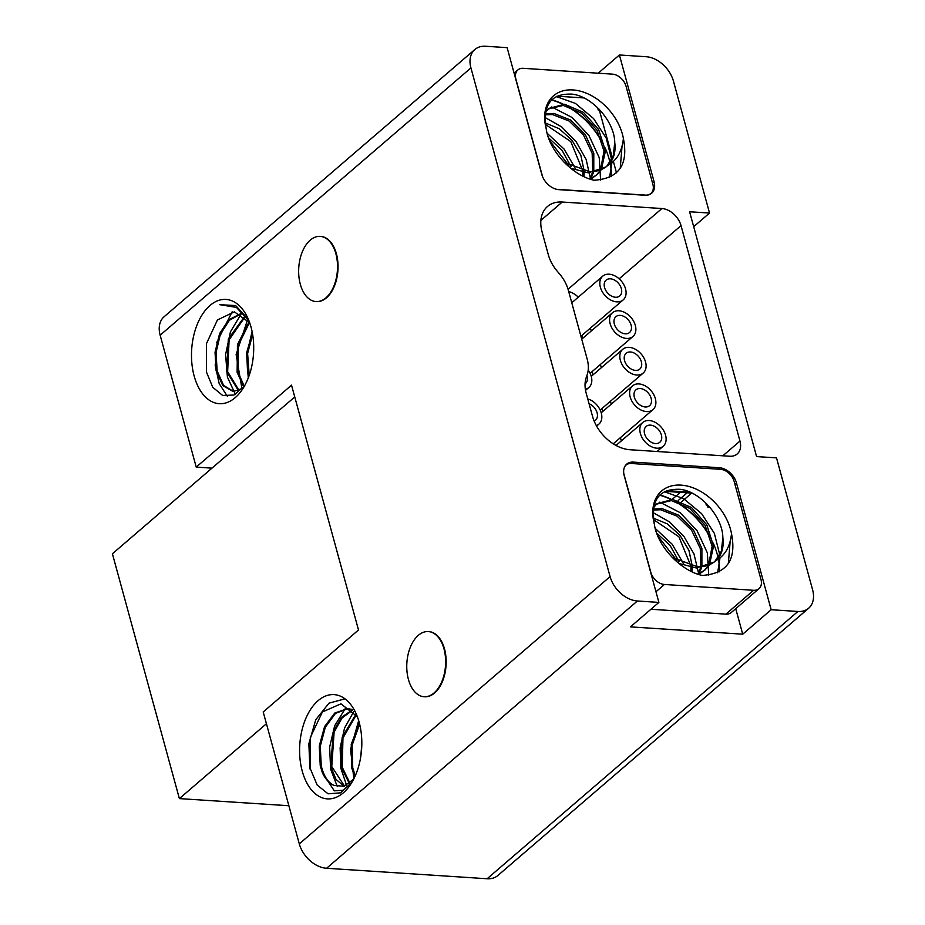 <?xml version="1.0" encoding="UTF-8"?>
<svg xmlns="http://www.w3.org/2000/svg" width="925" height="925" viewBox="0 0 925 925"><rect width="100%" height="100%" fill="white"/><g stroke="black" fill="none" stroke-linecap="round" stroke-linejoin="round"><path stroke-width="1.39" d="M266.435 723.732L179.381 798.599L288.866 805.744M294.751 396.952L112.399 553.774L179.381 798.599M211.964 468.142L196.227 467.113L291.525 385.158L358.507 629.983L263.209 711.949L299.295 843.866A26.12 18.176 -130.7 0 0 326.583 868.274L637.383 600.996L658.889 602.406L624.213 475.67A16.326 11.366 -130.7 0 1 626.688 464.142A16.326 11.366 -130.7 0 1 633.394 462.118L719.43 467.738A16.326 11.366 -130.7 0 1 736.497 483L771.161 609.725L742.717 634.192L630.445 626.872L658.889 602.406M196.227 467.113L160.141 335.197A26.12 18.176 -130.7 0 1 164.095 316.755L474.883 49.487A26.12 18.176 49.3 0 0 470.929 67.918L610.084 576.587A26.12 18.176 49.3 0 0 637.383 600.996M428.587 631.59A32.652 19.367 93.7 0 1 428.853 631.602A32.652 19.367 93.7 0 1 444.497 648.899A32.652 19.367 93.7 0 1 442.416 681.528A32.652 19.367 93.7 0 1 424.598 696.768A32.652 19.367 93.7 0 1 424.332 696.756M320.478 236.407A32.652 19.367 93.7 0 1 320.744 236.418A32.652 19.367 93.7 0 1 336.388 253.716A32.652 19.367 93.7 0 1 334.307 286.345A32.652 19.367 93.7 0 1 316.489 301.596A32.652 19.367 93.7 0 1 316.223 301.573M302.267 771.219A52.251 30.999 93.7 0 1 315.113 703.567A52.251 30.999 93.7 0 1 355.801 713.002A52.251 30.999 93.7 0 1 359.154 722.286A52.251 30.999 93.7 0 1 351.199 783.487A52.251 30.999 93.7 0 1 302.267 771.219M194.157 376.036A52.251 30.999 93.7 0 1 207.003 308.383A52.251 30.999 93.7 0 1 247.692 317.818A52.251 30.999 93.7 0 1 251.045 327.115A52.251 30.999 93.7 0 1 243.09 388.303A52.251 30.999 93.7 0 1 194.157 376.036M771.161 609.725L797.917 611.471A26.12 18.176 49.3 0 0 808.647 608.245A26.12 18.176 49.3 0 0 812.601 589.803L776.514 457.887L756.581 456.58L689.599 211.756L709.533 213.051L673.446 81.134A26.12 18.176 49.3 0 0 646.159 56.726L619.403 54.98L654.067 181.716A16.326 11.366 -130.7 0 1 651.605 193.233A16.326 11.366 -130.7 0 1 644.898 195.256L558.85 189.648A16.326 11.366 -130.7 0 1 541.796 174.386L507.131 47.649L485.613 46.25A26.12 18.176 49.3 0 0 474.883 49.487M586.23 377.516L587.155 374.856A32.652 22.72 49.3 0 0 587.19 359.166L568.332 290.207A32.652 22.72 49.3 0 0 559.556 273.939L557.116 271.06A32.652 22.72 -130.7 0 1 548.34 254.791L542.05 231.828A35.925 24.998 -130.7 0 1 547.484 206.483A35.925 24.998 -130.7 0 1 562.238 202.032L661.918 208.53A18.292 12.73 -130.7 0 1 681.031 225.619L739.965 441.075A18.292 12.73 -130.7 0 1 737.202 453.978A18.292 12.73 -130.7 0 1 729.686 456.245L630.006 449.735A35.925 24.998 -130.7 0 1 592.486 416.169L586.196 393.206A32.652 22.72 -130.7 0 1 586.23 377.516M693.681 226.683L709.533 213.051M619.403 54.98L598.197 73.214M599.088 109.173L612.466 158.094M613.379 161.424L616.501 172.836M597.249 107.358A13.066 9.088 -130.7 0 1 598.336 110.191M556.977 96.177L583.918 97.934M542.559 176.606L515.896 79.157A13.066 9.088 49.3 0 1 517.873 69.93L514.103 73.168M517.873 69.93A13.066 9.088 49.3 0 1 523.238 68.311L612.431 74.139A13.066 9.088 49.3 0 1 626.075 86.337L652.865 184.272A13.066 9.088 49.3 0 1 650.888 193.487L649.859 194.377M556.653 189.313L645.523 195.106A13.066 9.088 49.3 0 0 650.888 193.487M594.012 180.236C571.581 175.299 548.826 149.977 546.236 128.864A47.348 32.953 -130.7 0 1 572.957 89.945A47.348 32.953 -130.7 0 1 623.392 138.519C628.595 164.719 618.802 178.629 594.012 180.236M549.647 140.716L568.713 165.274M545.299 124.343L570.783 141.583L582.785 170.859M582.842 172.281L582.738 176.028M544.998 114.862L552.583 114.584L569.048 121.002L583.559 135.177L592.173 153.377L592.705 171.599M592.439 172.651L589.849 179.022L596.741 174.917L600.868 170.281M548.19 109.023L563.244 105.415L581.732 113.243L596.983 130.194L604.025 151.099L600.498 169.865M600.024 170.662L596.058 175.484M596.741 174.917L590.589 179.265M546.236 128.864C542.432 104.872 551.023 93.298 572.008 94.13C591.954 96.177 614.57 121.406 614.743 142.45A40.816 28.409 -130.7 0 1 607.771 165.425L606.072 166.893L588.277 172.836L570.69 168.211M545.507 111.624L548.849 108.433L545.311 112.653M614.743 142.45L613.263 156.013L606.719 166.315M575.466 168.604L564.019 149.006L547.149 133.269M590.497 178.768L586.138 159.458L576.183 141.768L561.718 126.933L544.837 117.359M600.603 180.063L599.238 157.666L588.947 135.513L571.962 117.429L551.67 106.953M609.54 177.577L611.899 162.696M611.83 160.372L606.257 138.195L593.549 118.527L575.431 103.403L556.249 96.547M620.236 168.338L622.028 146.393M602.568 143.178A64.981 45.221 49.3 0 0 566.031 105.855M562.539 104.109A64.981 45.221 49.3 0 0 551.531 100.039M551.751 99.819A65.305 45.452 -130.7 0 1 563.175 104.132M566.886 106.051A65.305 45.452 -130.7 0 1 602.244 142.08M605.147 147.954A65.305 45.452 -130.7 0 1 609.98 162.569M610.257 163.91A65.305 45.452 -130.7 0 1 611.413 176.617M570.956 166.512L561.972 150.243L548.56 137.871M583.906 176.594L584.195 172.501M584.184 171.125L580.831 155.215L571.928 140.184L559.22 128.702L545.102 122.875M590.693 178.687L593.492 172.512M593.781 171.495L593.781 153.33L585.294 134.564L570.737 120.077L553.925 113.428L545.102 113.995M601.366 169.518L605.447 150.96L598.672 129.627L583.374 112.318L564.585 104.259L548.849 108.433M564.134 162.257L589.618 171.68C596.845 171.796 602.903 169.714 607.771 165.425C616.813 160.511 622.028 151.538 623.392 138.519M808.647 608.245L497.858 875.513A26.12 18.176 -130.7 0 1 487.128 878.75L326.583 868.274M666.786 490.62L689.9 492.135M709.174 506.495L708.041 507.455A16.326 11.366 49.3 0 0 706.607 503.755M735.733 608.673L742.717 634.192M623.716 473.057A13.066 9.088 49.3 0 0 624.005 474.328L650.795 572.263A13.066 9.088 49.3 0 0 664.439 584.473L753.632 590.289A13.066 9.088 49.3 0 0 758.997 588.67L731.259 612.523A13.066 9.088 -130.7 0 1 725.894 614.142L650.923 609.251M705.359 502.541A13.066 9.088 -130.7 0 1 706.446 505.374M665.087 491.36L692.027 493.118M624.988 466.2A13.066 9.088 49.3 0 1 625.982 465.113A13.066 9.088 49.3 0 1 631.347 463.494L720.54 469.322A13.066 9.088 49.3 0 1 734.184 481.52L760.974 579.455A13.066 9.088 49.3 0 1 758.997 588.67M702.121 575.419C679.69 570.471 656.935 545.16 654.345 524.036A47.348 32.953 -130.7 0 1 681.066 485.128A47.348 32.953 -130.7 0 1 731.502 533.702C736.705 559.903 726.911 573.801 702.121 575.419M657.756 535.887L676.822 560.446M653.408 519.526L678.892 536.766L690.894 566.042M690.952 567.464L690.848 571.199M653.108 510.045L660.693 509.767L677.158 516.185L691.669 530.36L700.283 548.56L700.815 566.782M700.549 567.834L697.959 574.205L704.85 570.101L708.978 565.464M656.299 504.206L671.353 500.587L689.842 508.426L705.093 525.365L712.134 546.282L708.608 565.048M708.134 565.846L704.168 570.667M704.85 570.101L698.699 574.448M654.345 524.036C650.541 500.055 659.12 488.481 680.118 489.313C700.063 491.36 722.679 516.578 722.853 537.633A40.816 28.409 -130.7 0 1 715.881 560.608L714.181 562.076L696.386 568.008L678.8 563.394M653.617 506.796L656.958 503.616L653.42 507.837M722.853 537.633L721.373 551.196L714.828 561.498M683.575 563.776L672.128 544.189L655.258 528.452M698.548 573.084L693.993 553.982L684.014 536.569L669.642 521.966L652.946 512.543M708.712 575.246L707.347 552.849L697.057 530.696L680.072 512.612L659.779 502.136M717.65 572.76L720.008 557.868M719.939 555.543L714.366 533.367L701.659 513.71L683.54 498.587L664.358 491.73M728.345 563.522L730.137 541.576M710.678 538.35A64.981 45.221 49.3 0 0 674.14 501.038M670.648 499.28A64.981 45.221 49.3 0 0 659.641 495.222M659.86 495.002A65.305 45.452 -130.7 0 1 671.284 499.315M674.996 501.234A65.305 45.452 -130.7 0 1 710.354 537.252M713.256 543.137A65.305 45.452 -130.7 0 1 718.089 557.74M718.367 559.093A65.305 45.452 -130.7 0 1 719.523 571.8M679.066 561.695L670.082 545.426L656.669 533.054M692.016 571.777L692.305 567.673M692.293 566.308L688.94 550.398L680.025 535.367L667.33 523.874L653.212 518.058M698.803 573.87L701.601 567.696M701.89 566.678L701.89 548.502L693.403 529.748L678.846 515.26L662.034 508.611L653.212 509.178M709.475 564.689L713.557 546.143L706.781 524.81L691.484 507.501L672.695 499.442L656.958 503.616M672.244 557.44L697.728 566.863C704.954 566.979 711.013 564.886 715.881 560.608C724.923 555.694 730.137 546.721 731.502 533.702M351.812 709.429L347.638 708.585L334.781 713.036L324.583 726.576L319.264 746.001L320.247 765.808L322.42 772.826L334.295 790.829L343.337 790.193L352.055 782.099M352.333 709.949L341.522 717.326L333.405 731.201L330.734 766.501L336.006 779.347L344.019 786.262M355.882 714.32L342.158 737.202L341.233 767.183L349.315 783.44M359.316 722.864L351.234 744.371L351.72 767.866L354.784 776.873M361.814 744.532L360.866 755.979M309.875 768.872L308.869 743.712L315.749 719.731L328.988 703.162L344.99 698.826M337.324 786.608L330.618 769.068L329.647 747.076L334.642 725.813L345.106 708.816M346.551 785.209L340.828 768.212L340.134 747.793L344.551 728.033L353.789 711.545M353.859 778.792L350.552 749.389L358.68 720.621M360.773 756.638L361.825 743.619M351.939 782.272L340.55 792.852L328.074 793.812L317.194 785.082L310.303 768.733L310.303 737.503L322.397 711.961L340.955 703.832L357.351 716.678M353.685 779.139L344.077 786.25L334.145 785.487A39.185 23.252 93.7 0 1 322.42 772.826M355.269 775.786L352.749 767.935L352.124 745.261L359.617 724.044M349.847 783.013L342.25 767.253L342.955 738.092L356.264 714.909M344.505 786.1L331.763 766.559L334.122 732.08L342.077 717.927L352.622 710.25M334.145 785.487C328.028 782.643 323.738 776.11 321.264 765.877L320.258 746.325L325.346 727.189L335.532 713.325L348.112 708.619M240.581 313.748L228.729 319.819L219.595 333.601L215.039 352.217L216.126 370.89L222.798 385.609L233.169 391.529L242.558 388.396M244.558 316.547L228.336 338.978L226.625 371.572L238.488 390.685M249.068 321.819L237.459 344.597L237.112 372.266L243.749 386.939M252.363 332.85L246.686 352.622L247.611 372.948L248.675 376.891M227.411 396.386L219.167 383.563L215.132 364.832M216.566 342.828L232.14 311.817M235.378 394.351L227.4 377.076L225.584 354.622L230.429 331.832L241.113 314.038M242.003 389.032L236.129 354.495L247.565 319.749M248.27 377.943L246.64 354.807L252.097 331.497M249.091 321.125L236.407 307.401L219.768 304.683L235.667 305.562L248.478 319.587M244.524 385.91L233.979 395.033L222.659 395.484L212.75 387.274L206.529 372.22L206.483 343.591L217.433 319.946L234.372 311.852L249.715 322.813M233.678 391.553L223.619 385.436L217.155 370.96L216.034 352.587L220.312 334.411L229.331 320.293L240.893 313.91M239.02 390.466L227.642 371.642L229.111 339.81L244.986 316.951M244.223 386.315L238.141 372.324L238.303 345.43L249.507 322.501M249.218 375.365L247.611 353.535L252.652 334.468M578.298 297.156A18.292 12.73 49.3 0 0 568.702 291.56M590.451 328.051L591.248 330.988M600.406 364.462L601.308 367.745M610.465 401.219L611.263 404.156M620.421 437.629L621.322 440.901M582.102 335.232L582.912 338.168M592.069 371.642L592.96 374.914M602.117 408.387L602.927 411.324M590.289 373.168L590.705 374.694M600.337 409.914L600.73 411.336M629.185 347.361A15.679 10.903 49.3 0 0 622.745 349.303A15.679 10.903 49.3 0 0 622.051 364.485A15.679 10.903 49.3 0 0 636.747 375.018A15.679 10.903 49.3 0 0 643.187 373.076A15.679 10.903 49.3 0 0 643.881 357.894A15.679 10.903 49.3 0 0 629.185 347.361M630.445 351.974A10.452 7.273 -130.7 0 1 640.239 358.993A10.452 7.273 -130.7 0 1 639.776 369.11A10.452 7.273 -130.7 0 1 635.487 370.405A10.452 7.273 -130.7 0 1 625.682 363.386A10.452 7.273 -130.7 0 1 626.156 353.269A10.452 7.273 -130.7 0 1 630.445 351.974M585.352 389.205A15.679 10.903 49.3 0 0 588.89 387.471A15.679 10.903 49.3 0 0 588.207 370.081M586.901 375.585A10.452 7.273 -130.7 0 1 585.49 383.505A10.452 7.273 -130.7 0 1 585.074 383.829M626.514 338.423A15.679 10.903 49.3 0 0 632.954 336.48A15.679 10.903 49.3 0 0 633.648 321.299A15.679 10.903 49.3 0 0 618.952 310.765A15.679 10.903 49.3 0 0 612.512 312.708A15.679 10.903 49.3 0 0 611.818 327.889A15.679 10.903 49.3 0 0 626.514 338.423M620.212 315.379A10.452 7.273 -130.7 0 1 630.006 322.397A10.452 7.273 -130.7 0 1 629.543 332.514A10.452 7.273 -130.7 0 1 625.254 333.809A10.452 7.273 -130.7 0 1 615.449 326.791A10.452 7.273 -130.7 0 1 615.923 316.674A10.452 7.273 -130.7 0 1 620.212 315.379M596.313 425.581A15.679 10.903 49.3 0 0 598.914 424.101A15.679 10.903 49.3 0 0 600.348 410.422A15.679 10.903 49.3 0 0 587.757 398.906M589.063 403.693A10.452 7.273 -130.7 0 1 596.683 411.544A10.452 7.273 -130.7 0 1 595.515 420.147A10.452 7.273 -130.7 0 1 594.128 420.991M616.732 301.851A15.679 10.903 49.3 0 0 623.173 299.908A15.679 10.903 49.3 0 0 623.866 284.738A15.679 10.903 49.3 0 0 609.17 274.205A15.679 10.903 49.3 0 0 602.73 276.147A15.679 10.903 49.3 0 0 602.036 291.317A15.679 10.903 49.3 0 0 616.732 301.851M610.431 278.807A10.452 7.273 -130.7 0 1 620.224 285.837A10.452 7.273 -130.7 0 1 619.762 295.954A10.452 7.273 -130.7 0 1 615.472 297.249A10.452 7.273 -130.7 0 1 605.667 290.219A10.452 7.273 -130.7 0 1 606.141 280.102A10.452 7.273 -130.7 0 1 610.431 278.807M656.762 448.174A15.679 10.903 49.3 0 0 663.202 446.232A15.679 10.903 49.3 0 0 663.896 431.062A15.679 10.903 49.3 0 0 649.2 420.528A15.679 10.903 49.3 0 0 642.759 422.471A15.679 10.903 49.3 0 0 642.066 437.641A15.679 10.903 49.3 0 0 656.762 448.174M650.46 425.13A10.452 7.273 -130.7 0 1 660.253 432.16A10.452 7.273 -130.7 0 1 659.791 442.277A10.452 7.273 -130.7 0 1 655.501 443.572A10.452 7.273 -130.7 0 1 645.696 436.542A10.452 7.273 -130.7 0 1 646.17 426.425A10.452 7.273 -130.7 0 1 650.46 425.13M646.529 411.579A15.679 10.903 49.3 0 0 652.969 409.636A15.679 10.903 49.3 0 0 653.663 394.466A15.679 10.903 49.3 0 0 638.967 383.933A15.679 10.903 49.3 0 0 632.527 385.875A15.679 10.903 49.3 0 0 631.833 401.045A15.679 10.903 49.3 0 0 646.529 411.579M640.227 388.535A10.452 7.273 -130.7 0 1 650.021 395.565A10.452 7.273 -130.7 0 1 649.558 405.682A10.452 7.273 -130.7 0 1 645.268 406.977A10.452 7.273 -130.7 0 1 635.463 399.947A10.452 7.273 -130.7 0 1 635.926 389.83A10.452 7.273 -130.7 0 1 640.227 388.535M443.977 648.864A32.652 19.367 -86.3 0 0 428.321 631.567A32.652 19.367 -86.3 0 0 410.503 646.806A32.652 19.367 -86.3 0 0 408.422 679.447A32.652 19.367 -86.3 0 0 424.066 696.733A32.652 19.367 -86.3 0 0 441.896 681.494A32.652 19.367 -86.3 0 0 443.977 648.864M335.868 253.681A32.652 19.367 -86.3 0 0 320.212 236.384A32.652 19.367 -86.3 0 0 302.394 251.635A32.652 19.367 -86.3 0 0 300.313 284.264A32.652 19.367 -86.3 0 0 315.957 301.562A32.652 19.367 -86.3 0 0 333.786 286.311A32.652 19.367 -86.3 0 0 335.868 253.681M610.084 576.587L299.295 843.866M160.141 335.197L470.929 67.918M654.067 181.716L652.53 183.046M797.917 611.471L487.128 878.75M631.763 463.529L633.394 462.118M719.43 467.738L717.812 469.137M734.947 484.33L736.497 483M753.632 590.289L725.894 614.142M655.975 591.746L664.439 584.473M540.882 220.404L562.238 202.032M661.918 208.53L568.054 289.259M619.16 278.818L681.031 225.619M739.965 441.075L722.841 455.794M680.326 492.354L672.163 499.384M678.152 500.564L687.171 492.805M625.982 465.113L625.3 465.703M691.703 493.094L681.598 501.789M680.257 502.946L679.297 503.778M591.26 376.382L622.745 349.303M600.186 410.053L643.187 373.076M585.548 390.35L588.89 387.471M590.115 373.318L632.954 336.48M581.721 339.186L612.512 312.708M596.602 426.101L598.914 424.101M580.923 336.249L623.173 299.908M571.766 302.776L602.73 276.147M657.074 451.504L663.202 446.232M616.015 445.457L642.759 422.471M613.229 443.815L652.969 409.636M601.215 412.793L632.527 385.875"/></g></svg>
